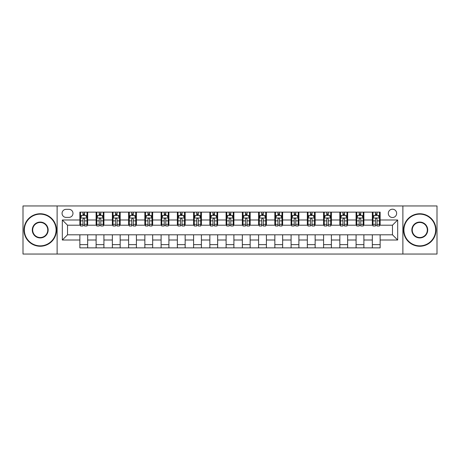 <?xml version="1.0" encoding="UTF-8"?>
<svg xmlns="http://www.w3.org/2000/svg" width="460" height="460" viewBox="0 0 460 460"><rect width="100%" height="100%" fill="white"/><g stroke="black" fill="none" stroke-linecap="round" stroke-linejoin="round"><path stroke-width="0.69" d="M392.478 209.202A4.157 4.157 0 0 0 388.32 213.359A4.157 4.157 0 0 0 392.478 217.522A4.157 4.157 0 0 0 396.641 213.359A4.157 4.157 0 0 0 392.478 209.202M402.879 254.046L437 254.046L437 205.953L402.879 205.953L402.879 254.046L57.12 254.046L57.12 205.953L23 205.953L23 254.046L57.12 254.046M66.09 217.39L68.948 217.39A4.031 4.031 0 0 0 72.979 213.359A4.031 4.031 0 0 0 68.948 209.334L66.09 209.334A4.031 4.031 0 0 0 62.06 213.359A4.031 4.031 0 0 0 66.09 217.39M402.879 205.953L57.12 205.953M79.867 240.011L62.318 240.011L62.318 219.989L79.867 219.989L79.867 225.193L67.522 225.193L67.522 234.807L79.867 234.807L79.867 247.871L380.132 247.871L380.132 234.807L392.478 234.807L392.478 225.193L380.132 225.193L380.132 219.989L397.681 219.989L397.681 240.011L380.132 240.011M380.132 219.989L380.132 212.129L79.867 212.129L79.867 219.989M372.335 212.129L372.335 225.193L372.985 225.193M375.452 225.193L377.01 225.193M379.483 225.193L380.132 225.193M372.335 225.193L363.233 225.193M356.086 212.129L356.086 225.193L356.736 225.193M359.202 225.193L360.766 225.193M356.086 225.193L346.984 225.193M339.836 212.129L339.836 225.193L340.486 225.193M342.959 225.193L344.517 225.193M339.836 225.193L330.74 225.193M323.587 212.129L323.587 225.193L324.237 225.193M326.709 225.193L328.267 225.193M323.587 225.193L314.49 225.193M307.343 212.129L307.343 225.193L307.993 225.193M310.46 225.193L312.018 225.193M307.343 225.193L298.241 225.193M291.094 212.129L291.094 225.193L291.743 225.193M294.21 225.193L295.774 225.193M291.094 225.193L281.991 225.193M274.844 212.129L274.844 225.193L275.494 225.193M277.966 225.193L279.525 225.193M274.844 225.193L265.748 225.193M258.595 212.129L258.595 225.193L259.244 225.193M261.717 225.193L263.275 225.193M258.595 225.193L249.498 225.193M242.351 212.129L242.351 225.193L243.001 225.193M245.467 225.193L247.026 225.193M242.351 225.193L233.249 225.193M226.101 212.129L226.101 225.193L226.751 225.193M229.218 225.193L230.782 225.193M226.101 225.193L216.999 225.193M209.852 212.129L209.852 225.193L210.502 225.193M212.974 225.193L214.532 225.193M209.852 225.193L200.755 225.193M193.602 212.129L193.602 225.193L194.252 225.193M196.725 225.193L198.283 225.193M193.602 225.193L184.506 225.193M177.359 212.129L177.359 225.193L178.008 225.193M180.475 225.193L182.033 225.193M177.359 225.193L168.256 225.193M161.109 212.129L161.109 225.193L161.759 225.193M164.226 225.193L165.79 225.193M161.109 225.193L152.007 225.193M144.86 212.129L144.86 225.193L145.51 225.193M147.982 225.193L149.54 225.193M144.86 225.193L135.763 225.193M128.61 212.129L128.61 225.193L129.26 225.193M131.732 225.193L133.291 225.193M128.61 225.193L119.514 225.193M112.366 212.129L112.366 225.193L113.016 225.193M115.483 225.193L117.041 225.193M112.366 225.193L103.264 225.193M96.117 212.129L96.117 225.193L96.767 225.193M99.234 225.193L100.797 225.193M96.117 225.193L87.015 225.193M79.867 225.193L80.517 225.193M82.99 225.193L84.548 225.193M79.867 234.807L87.665 234.807L87.665 247.871M380.132 234.807L87.665 234.807M87.665 212.129L87.665 225.193M79.867 215.378L80.517 215.378M82.99 215.378L84.548 215.378M87.015 215.378L87.665 215.378M79.867 244.622L87.665 244.622M96.117 234.807L96.117 247.871M103.914 212.129L103.914 225.193M96.117 215.378L96.767 215.378M99.234 215.378L100.797 215.378M103.264 215.378L103.914 215.378M103.914 234.807L103.914 247.871M96.117 244.622L103.914 244.622M112.366 234.807L112.366 247.871M120.163 234.807L120.163 247.871M112.366 244.622L120.163 244.622M120.163 212.129L120.163 225.193M112.366 215.378L113.016 215.378M115.483 215.378L117.041 215.378M119.514 215.378L120.163 215.378M128.61 234.807L128.61 247.871M136.413 234.807L136.413 247.871M128.61 244.622L136.413 244.622M136.413 212.129L136.413 225.193M128.61 215.378L129.26 215.378M131.732 215.378L133.291 215.378M135.763 215.378L136.413 215.378M144.86 234.807L144.86 247.871M152.657 234.807L152.657 247.871M144.86 244.622L152.657 244.622M152.657 212.129L152.657 225.193M144.86 215.378L145.51 215.378M147.982 215.378L149.54 215.378M152.007 215.378L152.657 215.378M161.109 234.807L161.109 247.871M168.906 234.807L168.906 247.871M161.109 244.622L168.906 244.622M168.906 212.129L168.906 225.193M161.109 215.378L161.759 215.378M164.226 215.378L165.79 215.378M168.256 215.378L168.906 215.378M177.359 234.807L177.359 247.871M185.156 234.807L185.156 247.871M177.359 244.622L185.156 244.622M185.156 212.129L185.156 225.193M177.359 215.378L178.008 215.378M180.475 215.378L182.033 215.378M184.506 215.378L185.156 215.378M193.602 234.807L193.602 247.871M201.405 234.807L201.405 247.871M193.602 244.622L201.405 244.622M201.405 212.129L201.405 225.193M193.602 215.378L194.252 215.378M196.725 215.378L198.283 215.378M200.755 215.378L201.405 215.378M209.852 234.807L209.852 247.871M217.649 234.807L217.649 247.871M209.852 244.622L217.649 244.622M217.649 212.129L217.649 225.193M209.852 215.378L210.502 215.378M212.974 215.378L214.532 215.378M216.999 215.378L217.649 215.378M226.101 234.807L226.101 247.871M233.898 234.807L233.898 247.871M226.101 244.622L233.898 244.622M233.898 212.129L233.898 225.193M226.101 215.378L226.751 215.378M229.218 215.378L230.782 215.378M233.249 215.378L233.898 215.378M242.351 234.807L242.351 247.871M250.148 234.807L250.148 247.871M242.351 244.622L250.148 244.622M250.148 212.129L250.148 225.193M242.351 215.378L243.001 215.378M245.467 215.378L247.026 215.378M249.498 215.378L250.148 215.378M258.595 234.807L258.595 247.871M266.397 234.807L266.397 247.871M258.595 244.622L266.397 244.622M266.397 212.129L266.397 225.193M258.595 215.378L259.244 215.378M261.717 215.378L263.275 215.378M265.748 215.378L266.397 215.378M274.844 234.807L274.844 247.871M282.641 234.807L282.641 247.871M274.844 244.622L282.641 244.622M282.641 212.129L282.641 225.193M274.844 215.378L275.494 215.378M277.966 215.378L279.525 215.378M281.991 215.378L282.641 215.378M291.094 234.807L291.094 247.871M298.891 234.807L298.891 247.871M291.094 244.622L298.891 244.622M298.891 212.129L298.891 225.193M291.094 215.378L291.743 215.378M294.21 215.378L295.774 215.378M298.241 215.378L298.891 215.378M307.343 234.807L307.343 247.871M315.14 234.807L315.14 247.871M307.343 244.622L315.14 244.622M315.14 212.129L315.14 225.193M307.343 215.378L307.993 215.378M310.46 215.378L312.018 215.378M314.49 215.378L315.14 215.378M323.587 234.807L323.587 247.871M331.39 234.807L331.39 247.871M323.587 244.622L331.39 244.622M331.39 212.129L331.39 225.193M323.587 215.378L324.237 215.378M326.709 215.378L328.267 215.378M330.74 215.378L331.39 215.378M339.836 234.807L339.836 247.871M347.633 234.807L347.633 247.871M339.836 244.622L347.633 244.622M347.633 212.129L347.633 225.193M339.836 215.378L340.486 215.378M342.959 215.378L344.517 215.378M346.984 215.378L347.633 215.378M356.086 234.807L356.086 247.871M363.883 234.807L363.883 247.871M356.086 244.622L363.883 244.622M363.883 212.129L363.883 225.193M356.086 215.378L356.736 215.378M359.202 215.378L360.766 215.378M363.233 215.378L363.883 215.378M372.335 234.807L372.335 247.871M372.335 244.622L380.132 244.622M372.335 215.378L372.985 215.378M375.452 215.378L377.01 215.378M379.483 215.378L380.132 215.378M67.522 225.193L62.318 219.989M67.522 234.807L62.318 240.011M397.681 219.989L392.478 225.193M397.681 240.011L392.478 234.807M84.548 213.82L82.99 213.82M87.015 224.342L84.548 224.342L84.548 225.969L87.015 225.969L87.015 218.04L85.715 215.441L81.817 215.441L80.517 218.04L80.517 225.969L82.99 225.969L82.99 224.342L80.517 224.342M80.517 218.04L80.517 212.129M87.015 218.04L87.015 212.129M82.99 215.441L82.99 212.129M84.548 212.129L84.548 215.441M84.548 224.342L84.548 219.017C84.03 218.017 83.507 218.017 82.99 219.017L82.99 224.342M100.797 213.82L99.234 213.82M103.264 224.342L100.797 224.342L100.797 225.969L103.264 225.969L103.264 218.04L101.965 215.441L98.066 215.441L96.767 218.04L96.767 225.969L99.234 225.969L99.234 224.342L96.767 224.342M96.767 218.04L96.767 212.129M103.264 218.04L103.264 212.129M99.234 215.441L99.234 212.129M100.797 212.129L100.797 215.441M100.797 224.342L100.797 219.017C100.274 218.017 99.757 218.017 99.234 219.017L99.234 224.342M117.041 213.82L115.483 213.82M119.514 224.342L117.041 224.342L117.041 225.969L119.514 225.969L119.514 218.04L118.214 215.441L114.316 215.441L113.016 218.04L113.016 225.969L115.483 225.969L115.483 224.342L113.016 224.342M113.016 218.04L113.016 212.129M119.514 218.04L119.514 212.129M115.483 215.441L115.483 212.129M117.041 212.129L117.041 215.441M117.041 224.342L117.041 219.017C116.524 218.017 116.006 218.017 115.483 219.017L115.483 224.342M133.291 213.82L131.732 213.82M135.763 224.342L133.291 224.342L133.291 225.969L135.763 225.969L135.763 218.04L134.464 215.441L130.559 215.441L129.26 218.04L129.26 225.969L131.732 225.969L131.732 224.342L129.26 224.342M129.26 218.04L129.26 212.129M135.763 218.04L135.763 212.129M131.732 215.441L131.732 212.129M133.291 212.129L133.291 215.441M133.291 224.342L133.291 219.017C132.773 218.017 132.25 218.017 131.732 219.017L131.732 224.342M149.54 213.82L147.982 213.82M152.007 224.342L149.54 224.342L149.54 225.969L152.007 225.969L152.007 218.04L150.708 215.441L146.809 215.441L145.51 218.04L145.51 225.969L147.982 225.969L147.982 224.342L145.51 224.342M145.51 218.04L145.51 212.129M152.007 218.04L152.007 212.129M147.982 215.441L147.982 212.129M149.54 212.129L149.54 215.441M149.54 224.342L149.54 219.017C149.023 218.017 148.499 218.017 147.982 219.017L147.982 224.342M40.221 214.141A15.858 15.858 0 0 0 24.363 230A15.858 15.858 0 0 0 40.221 245.858A15.858 15.858 0 0 0 56.08 230A15.858 15.858 0 0 0 40.221 214.141M40.221 246.249A16.25 16.25 0 0 1 23.977 230A16.25 16.25 0 0 1 40.221 213.75A16.25 16.25 0 0 1 56.471 230A16.25 16.25 0 0 1 40.221 246.249M40.221 222.071A7.929 7.929 0 0 1 48.15 230A7.929 7.929 0 0 1 40.221 237.929A7.929 7.929 0 0 1 32.292 230A7.929 7.929 0 0 1 40.221 222.071M40.221 237.538A7.538 7.538 0 0 0 47.759 230A7.538 7.538 0 0 0 40.221 222.462A7.538 7.538 0 0 0 32.683 230A7.538 7.538 0 0 0 40.221 237.538M419.779 214.141A15.858 15.858 0 0 0 403.92 230A15.858 15.858 0 0 0 419.779 245.858A15.858 15.858 0 0 0 435.637 230A15.858 15.858 0 0 0 419.779 214.141M419.779 246.249A16.25 16.25 0 0 1 403.529 230A16.25 16.25 0 0 1 419.779 213.75A16.25 16.25 0 0 1 436.022 230A16.25 16.25 0 0 1 419.779 246.249M419.779 222.071A7.929 7.929 0 0 1 427.708 230A7.929 7.929 0 0 1 419.779 237.929A7.929 7.929 0 0 1 411.849 230A7.929 7.929 0 0 1 419.779 222.071M419.779 237.538A7.538 7.538 0 0 0 427.317 230A7.538 7.538 0 0 0 419.779 222.462A7.538 7.538 0 0 0 412.24 230A7.538 7.538 0 0 0 419.779 237.538M165.79 213.82L164.226 213.82M168.256 224.342L165.79 224.342L165.79 225.969L168.256 225.969L168.256 218.04L166.957 215.441L163.058 215.441L161.759 218.04L161.759 225.969L164.226 225.969L164.226 224.342L161.759 224.342M161.759 218.04L161.759 212.129M168.256 218.04L168.256 212.129M164.226 215.441L164.226 212.129M165.79 212.129L165.79 215.441M165.79 224.342L165.79 219.017C165.267 218.017 164.749 218.017 164.226 219.017L164.226 224.342M182.033 213.82L180.475 213.82M184.506 224.342L182.033 224.342L182.033 225.969L184.506 225.969L184.506 218.04L183.206 215.441L179.308 215.441L178.008 218.04L178.008 225.969L180.475 225.969L180.475 224.342L178.008 224.342M178.008 218.04L178.008 212.129M184.506 218.04L184.506 212.129M180.475 215.441L180.475 212.129M182.033 212.129L182.033 215.441M182.033 224.342L182.033 219.017C181.516 218.017 180.998 218.017 180.475 219.017L180.475 224.342M198.283 213.82L196.725 213.82M200.755 224.342L198.283 224.342L198.283 225.969L200.755 225.969L200.755 218.04L199.456 215.441L195.552 215.441L194.252 218.04L194.252 225.969L196.725 225.969L196.725 224.342L194.252 224.342M194.252 218.04L194.252 212.129M200.755 218.04L200.755 212.129M196.725 215.441L196.725 212.129M198.283 212.129L198.283 215.441M198.283 224.342L198.283 219.017C197.765 218.017 197.242 218.017 196.725 219.017L196.725 224.342M214.532 213.82L212.974 213.82M216.999 224.342L214.532 224.342L214.532 225.969L216.999 225.969L216.999 218.04L215.7 215.441L211.801 215.441L210.502 218.04L210.502 225.969L212.974 225.969L212.974 224.342L210.502 224.342M210.502 218.04L210.502 212.129M216.999 218.04L216.999 212.129M212.974 215.441L212.974 212.129M214.532 212.129L214.532 215.441M214.532 224.342L214.532 219.017C214.015 218.017 213.492 218.017 212.974 219.017L212.974 224.342M230.782 213.82L229.218 213.82M233.249 224.342L230.782 224.342L230.782 225.969L233.249 225.969L233.249 218.04L231.949 215.441L228.051 215.441L226.751 218.04L226.751 225.969L229.218 225.969L229.218 224.342L226.751 224.342M226.751 218.04L226.751 212.129M233.249 218.04L233.249 212.129M229.218 215.441L229.218 212.129M230.782 212.129L230.782 215.441M230.782 224.342L230.782 219.017C230.259 218.017 229.741 218.017 229.218 219.017L229.218 224.342M247.026 213.82L245.467 213.82M249.498 224.342L247.026 224.342L247.026 225.969L249.498 225.969L249.498 218.04L248.199 215.441L244.3 215.441L243.001 218.04L243.001 225.969L245.467 225.969L245.467 224.342L243.001 224.342M243.001 218.04L243.001 212.129M249.498 218.04L249.498 212.129M245.467 215.441L245.467 212.129M247.026 212.129L247.026 215.441M247.026 224.342L247.026 219.017C246.508 218.017 245.991 218.017 245.467 219.017L245.467 224.342M263.275 213.82L261.717 213.82M265.748 224.342L263.275 224.342L263.275 225.969L265.748 225.969L265.748 218.04L264.448 215.441L260.544 215.441L259.244 218.04L259.244 225.969L261.717 225.969L261.717 224.342L259.244 224.342M259.244 218.04L259.244 212.129M265.748 218.04L265.748 212.129M261.717 215.441L261.717 212.129M263.275 212.129L263.275 215.441M263.275 224.342L263.275 219.017C262.758 218.017 262.234 218.017 261.717 219.017L261.717 224.342M279.525 213.82L277.966 213.82M281.991 224.342L279.525 224.342L279.525 225.969L281.991 225.969L281.991 218.04L280.692 215.441L276.793 215.441L275.494 218.04L275.494 225.969L277.966 225.969L277.966 224.342L275.494 224.342M275.494 218.04L275.494 212.129M281.991 218.04L281.991 212.129M277.966 215.441L277.966 212.129M279.525 212.129L279.525 215.441M279.525 224.342L279.525 219.017C279.007 218.017 278.484 218.017 277.966 219.017L277.966 224.342M295.774 213.82L294.21 213.82M298.241 224.342L295.774 224.342L295.774 225.969L298.241 225.969L298.241 218.04L296.941 215.441L293.043 215.441L291.743 218.04L291.743 225.969L294.21 225.969L294.21 224.342L291.743 224.342M291.743 218.04L291.743 212.129M298.241 218.04L298.241 212.129M294.21 215.441L294.21 212.129M295.774 212.129L295.774 215.441M295.774 224.342L295.774 219.017C295.251 218.017 294.733 218.017 294.21 219.017L294.21 224.342M312.018 213.82L310.46 213.82M314.49 224.342L312.018 224.342L312.018 225.969L314.49 225.969L314.49 218.04L313.191 215.441L309.292 215.441L307.993 218.04L307.993 225.969L310.46 225.969L310.46 224.342L307.993 224.342M307.993 218.04L307.993 212.129M314.49 218.04L314.49 212.129M310.46 215.441L310.46 212.129M312.018 212.129L312.018 215.441M312.018 224.342L312.018 219.017C311.5 218.017 310.983 218.017 310.46 219.017L310.46 224.342M328.267 213.82L326.709 213.82M330.74 224.342L328.267 224.342L328.267 225.969L330.74 225.969L330.74 218.04L329.44 215.441L325.536 215.441L324.237 218.04L324.237 225.969L326.709 225.969L326.709 224.342L324.237 224.342M324.237 218.04L324.237 212.129M330.74 218.04L330.74 212.129M326.709 215.441L326.709 212.129M328.267 212.129L328.267 215.441M328.267 224.342L328.267 219.017C327.75 218.017 327.227 218.017 326.709 219.017L326.709 224.342M344.517 213.82L342.959 213.82M346.984 224.342L344.517 224.342L344.517 225.969L346.984 225.969L346.984 218.04L345.684 215.441L341.786 215.441L340.486 218.04L340.486 225.969L342.959 225.969L342.959 224.342L340.486 224.342M340.486 218.04L340.486 212.129M346.984 218.04L346.984 212.129M342.959 215.441L342.959 212.129M344.517 212.129L344.517 215.441M344.517 224.342L344.517 219.017C343.999 218.017 343.476 218.017 342.959 219.017L342.959 224.342M360.766 213.82L359.202 213.82M363.233 224.342L360.766 224.342L360.766 225.969L363.233 225.969L363.233 218.04L361.934 215.441L358.035 215.441L356.736 218.04L356.736 225.969L359.202 225.969L359.202 224.342L356.736 224.342M356.736 218.04L356.736 212.129M363.233 218.04L363.233 212.129M359.202 215.441L359.202 212.129M360.766 212.129L360.766 215.441M360.766 224.342L360.766 219.017C360.243 218.017 359.726 218.017 359.202 219.017L359.202 224.342M377.01 213.82L375.452 213.82M379.483 224.342L377.01 224.342L377.01 225.969L379.483 225.969L379.483 218.04L378.183 215.441L374.285 215.441L372.985 218.04L372.985 225.969L375.452 225.969L375.452 224.342L372.985 224.342M372.985 218.04L372.985 212.129M379.483 218.04L379.483 212.129M375.452 215.441L375.452 212.129M377.01 212.129L377.01 215.441M377.01 224.342L377.01 219.017C376.493 218.017 375.975 218.017 375.452 219.017L375.452 224.342M96.117 240.011L87.665 240.011M96.117 219.989L87.665 219.989M112.366 219.989L103.914 219.989M112.366 240.011L103.914 240.011M128.61 219.989L120.163 219.989M128.61 240.011L120.163 240.011M144.86 219.989L136.413 219.989M144.86 240.011L136.413 240.011M161.109 219.989L152.657 219.989M161.109 240.011L152.657 240.011M177.359 219.989L168.906 219.989M177.359 240.011L168.906 240.011M193.602 219.989L185.156 219.989M193.602 240.011L185.156 240.011M209.852 219.989L201.405 219.989M209.852 240.011L201.405 240.011M226.101 219.989L217.649 219.989M226.101 240.011L217.649 240.011M242.351 219.989L233.898 219.989M242.351 240.011L233.898 240.011M258.595 219.989L250.148 219.989M258.595 240.011L250.148 240.011M274.844 219.989L266.397 219.989M274.844 240.011L266.397 240.011M291.094 219.989L282.641 219.989M291.094 240.011L282.641 240.011M307.343 219.989L298.891 219.989M307.343 240.011L298.891 240.011M323.587 219.989L315.14 219.989M323.587 240.011L315.14 240.011M339.836 219.989L331.39 219.989M339.836 240.011L331.39 240.011M356.086 219.989L347.633 219.989M356.086 240.011L347.633 240.011M372.335 219.989L363.883 219.989M372.335 240.011L363.883 240.011M86.986 217.977L80.552 217.977M80.517 215.596L81.742 215.596M85.796 215.596L87.015 215.596M82.99 220.857L80.517 220.857M87.015 220.857L84.548 220.857M84.548 214.642L82.99 214.642M103.235 217.977L96.801 217.977M96.767 215.596L97.986 215.596M102.045 215.596L103.264 215.596M99.234 220.857L96.767 220.857M103.264 220.857L100.797 220.857M100.797 214.642L99.234 214.642M119.479 217.977L113.045 217.977M113.016 215.596L114.235 215.596M118.289 215.596L119.514 215.596M115.483 220.857L113.016 220.857M119.514 220.857L117.041 220.857M117.041 214.642L115.483 214.642M135.729 217.977L129.294 217.977M129.26 215.596L130.485 215.596M134.538 215.596L135.763 215.596M131.732 220.857L129.26 220.857M135.763 220.857L133.291 220.857M133.291 214.642L131.732 214.642M151.978 217.977L145.544 217.977M145.51 215.596L146.734 215.596M150.788 215.596L152.007 215.596M147.982 220.857L145.51 220.857M152.007 220.857L149.54 220.857M149.54 214.642L147.982 214.642M168.228 217.977L161.793 217.977M161.759 215.596L162.978 215.596M167.037 215.596L168.256 215.596M164.226 220.857L161.759 220.857M168.256 220.857L165.79 220.857M165.79 214.642L164.226 214.642M184.471 217.977L178.037 217.977M178.008 215.596L179.227 215.596M183.281 215.596L184.506 215.596M180.475 220.857L178.008 220.857M184.506 220.857L182.033 220.857M182.033 214.642L180.475 214.642M200.721 217.977L194.287 217.977M194.252 215.596L195.477 215.596M199.531 215.596L200.755 215.596M196.725 220.857L194.252 220.857M200.755 220.857L198.283 220.857M198.283 214.642L196.725 214.642M216.97 217.977L210.536 217.977M210.502 215.596L211.726 215.596M215.78 215.596L216.999 215.596M212.974 220.857L210.502 220.857M216.999 220.857L214.532 220.857M214.532 214.642L212.974 214.642M233.214 217.977L226.786 217.977M226.751 215.596L227.97 215.596M232.03 215.596L233.249 215.596M229.218 220.857L226.751 220.857M233.249 220.857L230.782 220.857M230.782 214.642L229.218 214.642M249.464 217.977L243.029 217.977M243.001 215.596L244.22 215.596M248.273 215.596L249.498 215.596M245.467 220.857L243.001 220.857M249.498 220.857L247.026 220.857M247.026 214.642L245.467 214.642M265.713 217.977L259.279 217.977M259.244 215.596L260.469 215.596M264.523 215.596L265.748 215.596M261.717 220.857L259.244 220.857M265.748 220.857L263.275 220.857M263.275 214.642L261.717 214.642M281.963 217.977L275.529 217.977M275.494 215.596L276.719 215.596M280.772 215.596L281.991 215.596M277.966 220.857L275.494 220.857M281.991 220.857L279.525 220.857M279.525 214.642L277.966 214.642M298.207 217.977L291.772 217.977M291.743 215.596L292.962 215.596M297.022 215.596L298.241 215.596M294.21 220.857L291.743 220.857M298.241 220.857L295.774 220.857M295.774 214.642L294.21 214.642M314.456 217.977L308.022 217.977M307.993 215.596L309.212 215.596M313.266 215.596L314.49 215.596M310.46 220.857L307.993 220.857M314.49 220.857L312.018 220.857M312.018 214.642L310.46 214.642M330.705 217.977L324.271 217.977M324.237 215.596L325.461 215.596M329.515 215.596L330.74 215.596M326.709 220.857L324.237 220.857M330.74 220.857L328.267 220.857M328.267 214.642L326.709 214.642M346.955 217.977L340.521 217.977M340.486 215.596L341.711 215.596M345.765 215.596L346.984 215.596M342.959 220.857L340.486 220.857M346.984 220.857L344.517 220.857M344.517 214.642L342.959 214.642M363.199 217.977L356.764 217.977M356.736 215.596L357.955 215.596M362.014 215.596L363.233 215.596M359.202 220.857L356.736 220.857M363.233 220.857L360.766 220.857M360.766 214.642L359.202 214.642M379.448 217.977L373.014 217.977M372.985 215.596L374.204 215.596M378.258 215.596L379.483 215.596M375.452 220.857L372.985 220.857M379.483 220.857L377.01 220.857M377.01 214.642L375.452 214.642"/></g></svg>
